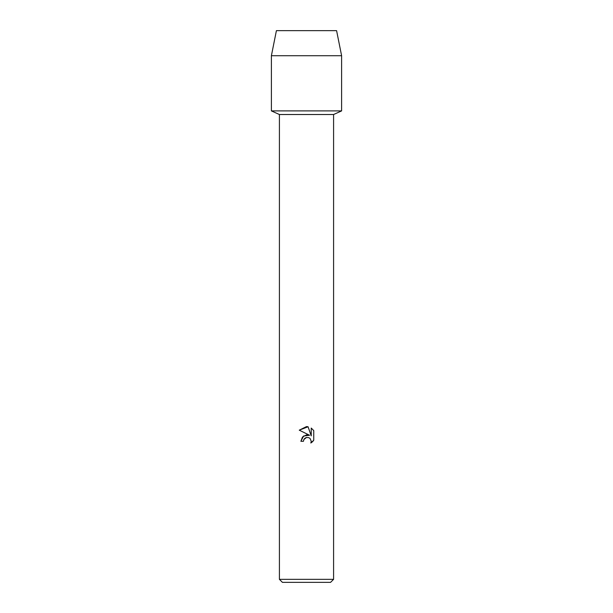 <?xml version="1.0" encoding="UTF-8"?>
<svg xmlns="http://www.w3.org/2000/svg" width="613" height="613" viewBox="0 0 613 613"><rect width="100%" height="100%" fill="white"/><g stroke="black" fill="none" stroke-linecap="round" stroke-linejoin="round"><path stroke-width="0.92" d="M336.591 30.65L276.409 30.65L336.591 30.65L341.61 55.729L341.61 110.899L306.5 110.899L341.61 110.899L333.587 114.516L333.587 579.339L279.413 579.339L282.424 582.35L330.576 582.35L333.587 579.339M279.413 579.339L279.413 114.516L333.587 114.516M306.5 437.475L303.864 439.529L303.45 441.299L300.891 441.299L302.485 437.023L306.5 434.893L309.603 435.268L299.259 430.165L306.5 426.594L308.071 426.763L311.235 435.866L311.235 428.073L313.741 430.61L313.741 440.226L310.829 443.015L311.243 441.276L310.101 438.517L308.837 437.674L306.5 437.475L308.837 437.674L310.101 438.517L311.243 441.276L310.829 443.015L312.155 442.057M303.45 441.299L303.719 439.873M312.638 441.605L313.741 440.226M309.603 435.268L303.642 435.989L300.891 441.299M303.864 439.529L304.853 438.287M305.151 438.057L306.423 437.49M313.741 430.61L311.235 428.073M308.071 426.763L299.259 430.165M276.409 30.65L271.39 55.729L271.39 110.899L306.5 110.899L271.39 110.899L279.413 114.516M271.39 55.729L341.61 55.729"/></g></svg>
